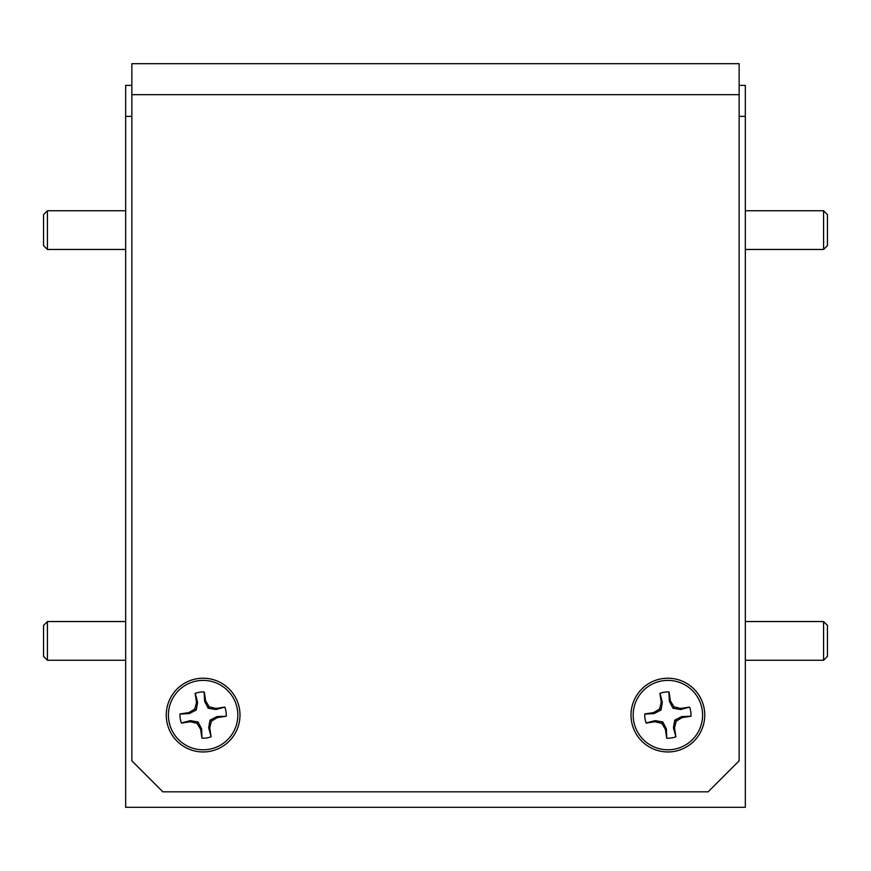 <?xml version="1.0" encoding="UTF-8"?>
<svg xmlns="http://www.w3.org/2000/svg" width="871" height="871" viewBox="0 0 871 871"><rect width="100%" height="100%" fill="white"/><g stroke="black" fill="none" stroke-linecap="round" stroke-linejoin="round"><path stroke-width="1.31" d="M47.426 249.465L43.55 245.589L43.55 214.614L47.426 210.738L47.426 249.465L125.664 249.465M47.426 210.738L125.664 210.738M827.45 625.411L827.45 656.386L823.574 660.262L823.574 621.535L827.45 625.411M745.336 660.262L823.574 660.262M745.336 621.535L823.574 621.535M201.963 738.194L201.626 728.907L198.055 721.972L190.379 720.633L181.364 722.952A23.136 23.136 0 0 1 180.003 714.068L189.301 713.589L196.236 710.028L197.575 702.342L195.256 693.327A23.136 23.136 0 0 1 204.141 691.977L204.609 701.275L208.18 708.21L215.866 709.538L224.827 707.1L215.91 708.461L209.203 706.806L205.632 700.905L204.271 691.977A23.136 23.136 0 0 0 195.126 693.381L196.487 702.298L194.832 708.994L188.931 712.576L180.014 713.937A23.136 23.136 0 0 0 181.408 723.082L190.324 721.721L197.031 723.365L200.602 729.277L201.963 738.194A23.136 23.136 0 0 0 211.109 736.801L209.748 727.884L211.403 721.177L217.304 717.606L226.22 716.245A23.136 23.136 0 0 0 224.827 707.1M226.22 716.245L216.933 716.583L209.998 720.154L208.67 727.829L211.109 736.801M197.891 680.784A34.698 34.698 0 0 1 237.424 709.854A34.698 34.698 0 0 1 208.354 749.398A34.698 34.698 0 0 1 168.811 720.317A34.698 34.698 0 0 1 197.891 680.784M216.933 716.583L217.304 717.606M209.998 720.154L211.403 721.177M208.67 727.829L209.748 727.884M204.609 701.275L205.632 700.905M208.18 708.21L209.203 706.806M215.866 709.538L215.91 708.461M189.301 713.589L188.931 712.576M196.236 710.028L194.832 708.994M197.575 702.342L196.487 702.298M201.626 728.907L200.602 729.277M198.055 721.972L197.031 723.365M190.379 720.633L190.324 721.721M666.729 738.194L666.391 728.907L662.82 721.972L655.134 720.633L646.119 722.952A23.136 23.136 0 0 1 644.769 714.068L654.067 713.589L661.002 710.028L662.33 702.342L660.022 693.327A23.136 23.136 0 0 1 668.895 691.977L669.374 701.275L672.945 708.21L680.621 709.538L689.592 707.1L680.676 708.461L673.969 706.806L670.398 700.905L669.037 691.977A23.136 23.136 0 0 0 659.891 693.381L661.252 702.298L659.597 708.994L653.696 712.576L644.78 713.937A23.136 23.136 0 0 0 646.173 723.082L655.09 721.721L661.797 723.365L665.368 729.277L666.729 738.194A23.136 23.136 0 0 0 675.874 736.801L674.513 727.884L676.168 721.177L682.069 717.606L690.986 716.245A23.136 23.136 0 0 0 689.592 707.1M690.986 716.245L681.699 716.583L674.764 720.154L673.425 727.829L675.874 736.801M662.646 680.784A34.698 34.698 0 0 1 702.189 709.854A34.698 34.698 0 0 1 673.109 749.398A34.698 34.698 0 0 1 633.576 720.317A34.698 34.698 0 0 1 662.646 680.784M681.699 716.583L682.069 717.606M674.764 720.154L676.168 721.177M673.425 727.829L674.513 727.884M669.374 701.275L670.398 700.905M672.945 708.21L673.969 706.806M680.621 709.538L680.676 708.461M654.067 713.589L653.696 712.576M661.002 710.028L659.597 708.994M662.33 702.342L661.252 702.298M666.391 728.907L665.368 729.277M662.82 721.972L661.797 723.365M655.134 720.633L655.09 721.721M47.426 660.262L43.55 656.386L43.55 625.411L47.426 621.535L47.426 660.262L125.664 660.262M47.426 621.535L125.664 621.535M827.45 214.614L827.45 245.589L823.574 249.465L823.574 210.738L827.45 214.614M745.336 249.465L823.574 249.465M745.336 210.738L823.574 210.738M704.748 715.091A36.876 36.876 0 0 0 667.883 678.215A36.876 36.876 0 0 0 631.007 715.091A36.876 36.876 0 0 0 667.883 751.956A36.876 36.876 0 0 0 704.748 715.091M239.993 715.091A36.876 36.876 0 0 0 203.117 678.215A36.876 36.876 0 0 0 166.252 715.091A36.876 36.876 0 0 0 203.117 751.956A36.876 36.876 0 0 0 239.993 715.091M131.859 116.366L125.664 116.366L125.664 85.38L131.859 85.38M739.141 85.38L745.336 85.38L745.336 116.366L739.141 116.366M125.664 116.366L125.664 807.308L745.336 807.308L745.336 116.366M131.859 94.678L131.859 760.829L162.844 791.815L708.156 791.815L739.141 760.829L739.141 94.678L131.859 94.678L131.859 63.692L739.141 63.692L739.141 94.678"/></g></svg>
